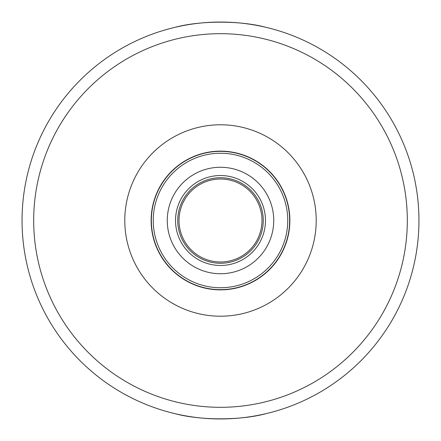 <?xml version="1.0" encoding="UTF-8"?>
<svg xmlns="http://www.w3.org/2000/svg" width="441" height="441" viewBox="0 0 441 441"><rect width="100%" height="100%" fill="white"/><g stroke="black" fill="none" stroke-linecap="round" stroke-linejoin="round"><path stroke-width="0.66" d="M316.214 220.5A95.714 95.714 0 0 1 172.646 303.391A95.714 95.714 0 0 1 172.646 137.609A95.714 95.714 0 0 1 316.214 220.5M289.869 220.5A69.369 69.369 0 0 0 185.815 160.425A69.369 69.369 0 0 0 185.815 280.575A69.369 69.369 0 0 0 289.869 220.5M289.649 220.5A69.149 69.149 0 0 0 185.926 160.612A69.149 69.149 0 0 0 185.926 280.388A69.149 69.149 0 0 0 289.649 220.5M287.747 220.5A67.247 67.247 0 0 0 186.874 162.26A67.247 67.247 0 0 0 186.874 278.74A67.247 67.247 0 0 0 287.747 220.5M273.734 220.5A53.234 53.234 0 0 0 193.88 174.399A53.234 53.234 0 0 0 193.88 266.601A53.234 53.234 0 0 0 273.734 220.5M265.471 220.5A44.971 44.971 0 0 0 198.015 181.554A44.971 44.971 0 0 0 198.015 259.446A44.971 44.971 0 0 0 265.471 220.5M263.266 220.5A42.766 42.766 0 0 0 199.117 183.462A42.766 42.766 0 0 0 199.117 257.538A42.766 42.766 0 0 0 263.266 220.5M261.993 220.5A41.493 41.493 0 0 0 199.756 184.57A41.493 41.493 0 0 0 199.756 256.43A41.493 41.493 0 0 0 261.993 220.5M22.05 220.5A198.45 198.45 0 0 0 319.725 392.363A198.45 198.45 0 0 0 319.725 48.637A198.45 198.45 0 0 0 22.05 220.5M175.11 413.691C200.39 420.538 240.61 420.538 265.89 413.691M175.11 27.309C200.39 20.462 240.61 20.462 265.89 27.309M33.687 220.5A186.813 186.813 0 0 1 313.909 58.714A186.813 186.813 0 0 1 313.909 382.286A186.813 186.813 0 0 1 33.687 220.5"/></g></svg>
